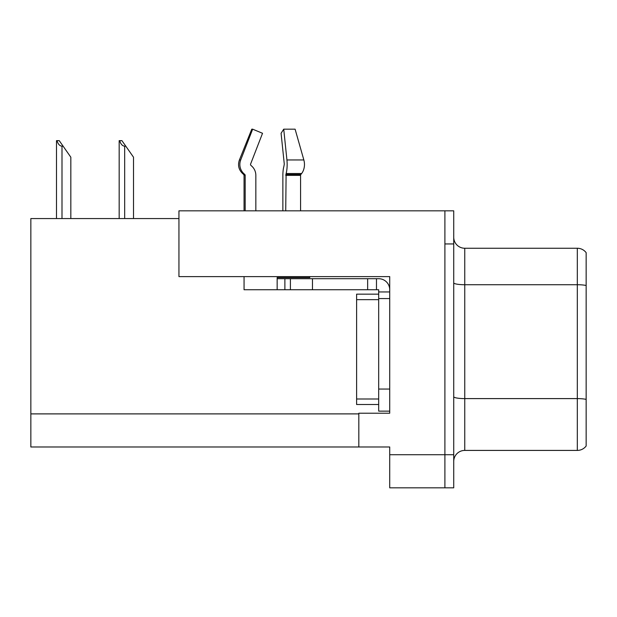 <?xml version="1.0" encoding="UTF-8"?>
<svg xmlns="http://www.w3.org/2000/svg" width="617" height="617" viewBox="0 0 617 617"><rect width="100%" height="100%" fill="white"/><g stroke="black" fill="none" stroke-linecap="round" stroke-linejoin="round"><path stroke-width="0.93" d="M178.945 218.565L30.85 218.565L30.85 446.993L389.72 446.993L389.72 487.823L453.726 487.823L453.726 210.837L178.945 210.837L178.945 276.609L389.72 276.609L389.72 298.566L378.684 298.566L378.684 289.743L367.647 289.743L367.647 278.707L378.684 278.707A11.037 11.037 0 0 1 389.72 289.743M389.72 298.566L389.72 389.057L378.684 389.057L378.684 411.13L389.72 411.13L389.72 389.057L389.72 413.228L358.824 413.228L358.824 446.993M453.726 243.946L444.896 243.946L444.896 487.823L444.896 210.837M586.15 252.662A11.037 11.037 0 0 0 577.319 248.25A11.037 11.037 0 0 1 586.15 252.662L586.15 445.998A11.037 11.037 0 0 1 577.319 450.418L464.763 450.418A11.037 11.037 0 0 0 453.726 461.447M586.15 286.257L586.15 445.998M586.15 285.494A11.037 1.913 180 0 0 577.319 284.722L577.319 248.25L464.763 248.25A11.037 11.037 0 0 1 453.726 237.213A11.037 11.037 0 0 0 464.763 248.25L464.763 450.418M119.683 140.653L121.919 140.653L125.783 146.167L124.68 146.167C122.405 145.99 120.739 144.154 119.683 140.653L119.166 140.653L119.166 218.565M133.511 218.565L133.511 157.204L125.783 146.167M57.003 140.653L59.24 140.653L63.104 146.167L62.001 146.167C59.726 145.99 58.052 144.154 57.003 140.653L56.486 140.653L56.486 218.565M70.832 218.565L70.832 157.204L63.104 146.167M250.864 165.31A1.103 1.064 -90 0 1 250.587 164.076A1.103 1.064 -90 0 0 250.864 165.31L251.944 166.312A12.139 11.723 90 0 1 255.839 175.351L255.839 210.837M300.572 210.837L300.572 175.351A1.103 0.779 -90 0 1 300.826 174.526L301.62 173.524A12.139 8.584 90 0 0 303.849 159.965L295.103 129.177L303.849 159.965L295.103 129.177L283.727 129.177L281.082 133.287L284.283 164.076L283.913 166.312A12.139 3.139 -90 0 0 282.871 175.351L282.871 210.837M244.054 210.837L244.054 175.351L245.18 175.351A1.103 1.064 -90 0 0 244.826 174.526L243.684 174.526L242.574 173.524L243.746 173.524L244.826 174.526A1.103 1.064 -90 0 1 245.18 175.351L245.18 210.837M250.587 164.076L262.534 133.287L252.646 129.177L251.775 129.177L239.411 159.965C237.622 165.148 238.679 169.667 242.574 173.524C238.679 169.667 237.622 165.148 239.411 159.965L240.699 159.965A12.139 11.723 90 0 0 243.746 173.524M309.765 276.609L309.765 277.604L277.156 277.604L277.156 278.707L290.399 278.707L290.399 289.743L244.054 289.743L244.054 276.609M285.725 210.837L286.111 173.524A12.139 3.139 -90 0 0 286.928 159.965L283.727 129.177M252.646 129.177L240.699 159.965M290.399 278.707L367.647 278.707M290.399 289.743L367.647 289.743M378.684 411.13L389.72 411.13M376.478 289.743L376.478 278.707M389.72 291.949L378.684 291.949M378.684 389.057L378.684 294.155L356.611 294.155L356.611 404.505L378.684 404.505M389.72 454.721L453.726 454.721M30.85 413.891L358.824 413.891M586.15 399.376A11.037 1.913 180 0 0 577.319 398.605L577.319 284.722L464.763 284.722A11.037 1.913 0 0 1 453.726 282.81M577.319 450.418L577.319 398.605L464.763 398.605A11.037 1.913 0 0 1 453.726 396.692M124.68 218.565L124.68 146.167M62.001 218.565L62.001 146.167M277.156 289.743L277.156 278.707M300.572 175.351L285.725 175.351M303.849 159.965L286.928 159.965M301.62 173.524L286.111 173.524M300.826 174.526L285.825 174.526M312.472 289.743L312.472 278.707M284.884 289.743L284.884 278.707M356.611 398.991L378.684 398.991M356.611 299.669L378.684 299.669M243.684 174.526L244.054 175.351"/></g></svg>
